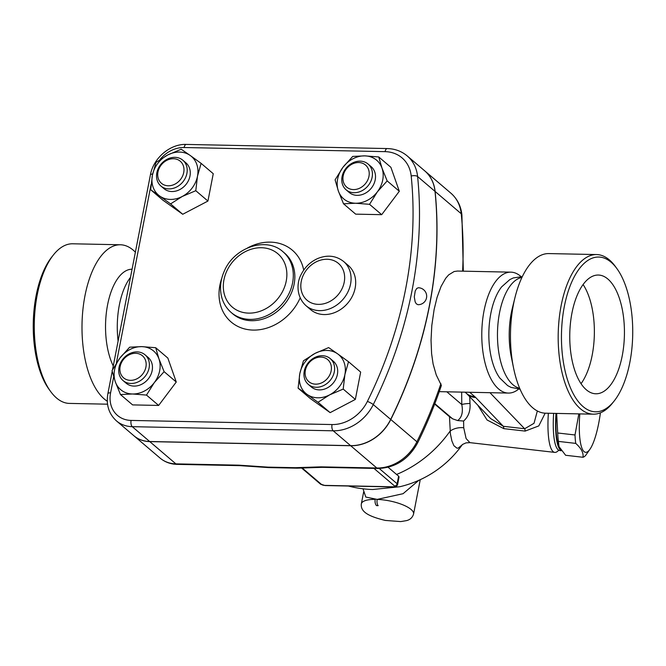 <?xml version="1.0" encoding="UTF-8"?>
<svg xmlns="http://www.w3.org/2000/svg" width="666" height="666" viewBox="0 0 666 666"><rect width="100%" height="100%" fill="white"/><g stroke="black" fill="none" stroke-linecap="round" stroke-linejoin="round"><path stroke-width="1" d="M118.107 341.042A55.636 25.599 -88.8 0 1 119.347 304.995A55.636 25.599 -88.8 0 1 130.486 277.389M50.599 391.458L49.068 389.36A77.406 35.614 -88.8 0 1 36.114 295.612A77.406 35.614 -88.8 0 1 51.79 256.984L53.405 254.953A79.82 36.73 91.2 0 0 37.238 294.78A79.82 36.73 91.2 0 0 50.608 391.466A79.82 36.73 91.2 0 0 69.381 403.405L107.551 404.187M120.396 244.772L72.669 243.789A79.82 36.73 91.2 0 0 53.405 254.945M107.293 401.232A79.82 36.73 -88.8 0 1 84.965 295.762A79.82 36.73 -88.8 0 1 120.404 244.772A79.82 36.73 -88.8 0 1 135.381 252.173M113.262 365.992A55.636 25.599 -88.8 0 1 107.601 304.753A55.636 25.599 -88.8 0 1 132.076 269.206M622.227 355.844A59.382 27.323 -88.8 0 1 595.87 393.781A59.382 27.323 -88.8 0 1 569.78 333.841A59.382 27.323 -88.8 0 1 598.318 275.041A59.382 27.323 -88.8 0 1 622.227 355.844M581.043 383.683A59.382 27.323 91.2 0 0 592.166 355.228A59.382 27.323 91.2 0 0 583.083 284.524M520.004 389.069L511.097 387.421L507.634 385.589L499.783 378.005A53.213 24.484 -88.8 0 1 490.825 313.478A53.213 24.484 -88.8 0 1 501.656 286.855L509.806 279.603L513.353 277.913L522.311 276.64M519.655 388.245A55.636 25.599 -88.8 0 1 499.533 312.812A55.636 25.599 -88.8 0 1 521.928 277.447M564.327 306.477A77.406 35.614 -88.8 0 1 616.907 268.606A77.406 35.614 -88.8 0 1 614.185 400.982A77.406 35.614 -88.8 0 1 573.126 393.481A77.406 35.614 -88.8 0 1 564.327 306.477M616.907 268.606L615.376 266.5A79.82 36.73 91.2 0 0 596.586 254.562A79.82 36.73 91.2 0 0 561.155 305.552A79.82 36.73 91.2 0 0 593.306 414.177A79.82 36.73 91.2 0 0 612.57 403.013L614.185 400.982M593.306 414.177L545.579 413.195A79.82 36.73 -88.8 0 1 513.544 367.89A79.82 36.73 -88.8 0 1 513.436 304.57A79.82 36.73 -88.8 0 1 514.985 297.527A79.82 36.73 -88.8 0 1 548.859 253.58L596.586 254.562M513.544 367.89L511.346 357.184A55.636 25.599 -88.8 0 1 511.272 313.053A55.636 25.599 -88.8 0 1 512.362 308.133L514.985 297.527M561.238 450.549A45.962 10.539 -83.4 0 1 555.985 413.403M556.659 413.42L557.692 432.983A50.191 11.513 96.6 0 0 558.408 441.4L558.999 446.603L558.491 445.246A44.747 10.265 -83.4 0 1 556.268 413.411M558.999 446.603L565.634 455.278L582.95 457.267C583.707 453.005 581.301 448.376 575.724 443.39A50.191 11.513 -83.4 0 1 575.008 434.973L578.829 413.877M579.811 413.894A44.747 10.265 96.6 0 0 590.201 448.884A44.747 10.265 96.6 0 0 598.717 423.21A44.747 10.265 96.6 0 0 600.424 412.82M590.201 448.884L585.655 455.411A50.191 11.513 -83.4 0 1 582.95 457.267M557.692 432.983L575.008 434.973M558.408 441.4L575.724 443.39M561.363 450.715L559.731 450.524A45.962 10.539 -83.4 0 1 553.629 413.361M168.798 188.911A16.933 14.069 -49.5 0 0 185.331 178.063A16.933 14.069 -49.5 0 0 182.859 160.24A16.933 14.069 -49.5 0 0 161.164 163.994A16.933 14.069 -49.5 0 0 160.881 186.005A16.933 14.069 -49.5 0 0 168.798 188.911M182.859 160.24L185.931 162.862A16.933 14.069 130.5 0 1 188.403 180.686A16.933 14.069 130.5 0 1 171.87 191.533A16.933 14.069 130.5 0 1 163.953 188.628L160.881 186.005M168.215 185.781A14.51 12.063 130.5 0 1 161.006 165.26A14.51 12.063 130.5 0 1 183.316 165.717A14.51 12.063 130.5 0 1 168.215 185.781M342.074 176.623A16.933 14.069 -49.5 0 0 346.12 189.818A16.933 14.069 -49.5 0 0 367.807 186.064A16.933 14.069 -49.5 0 0 368.09 164.052A16.933 14.069 -49.5 0 0 352.78 162.837A16.933 14.069 -49.5 0 0 342.074 176.623M368.09 164.052L371.162 166.666A16.933 14.069 130.5 0 1 370.879 188.686A16.933 14.069 130.5 0 1 349.184 192.441L346.12 189.818M343.198 175.799A14.51 12.063 130.5 0 1 364.801 164.477A14.51 12.063 130.5 0 1 360.239 187.912A14.51 12.063 130.5 0 1 343.198 175.799M322.352 355.711A16.933 14.069 -49.5 0 0 305.819 366.558A16.933 14.069 -49.5 0 0 308.3 384.382A16.933 14.069 -49.5 0 0 329.986 380.627A16.933 14.069 -49.5 0 0 330.269 358.616A16.933 14.069 -49.5 0 0 322.352 355.711M330.269 358.616L333.341 361.238A16.933 14.069 130.5 0 1 333.058 383.25A16.933 14.069 130.5 0 1 311.372 387.004L308.3 384.382M320.887 357.093A14.51 12.063 130.5 0 1 328.105 377.622A14.51 12.063 130.5 0 1 305.786 377.164A14.51 12.063 130.5 0 1 320.887 357.093M190.201 155.469L201.107 163.353L197.486 176.207A25.4 21.104 -49.5 0 0 190.201 155.469A25.4 21.104 -49.5 0 0 167.657 155.003L181.219 149.217L190.201 155.469M195.787 190.701L182.226 196.487A25.4 21.104 -49.5 0 0 197.486 176.207L195.787 190.701L207.934 201.057L182.734 214.269L170.588 203.904L159.682 196.02A25.4 21.104 -49.5 0 0 182.226 196.487L170.588 203.904M152.397 175.283L156.011 162.429L167.657 155.003A25.4 21.104 -49.5 0 0 152.397 175.283A25.4 21.104 -49.5 0 0 159.682 196.02L150.699 189.768L152.397 175.283M377.397 191.791L369.547 204.32L355.569 203.238A25.4 21.104 -49.5 0 0 377.397 191.791A25.4 21.104 -49.5 0 0 382.001 168.115L387.171 180.911L377.397 191.791M343.514 203.788L338.345 190.992A25.4 21.104 -49.5 0 0 355.569 203.238L343.514 203.788L355.661 214.144L381.693 214.677L369.547 204.32M335.098 179.837L342.948 167.308A25.4 21.104 -49.5 0 0 338.345 190.992L335.098 179.837M364.777 155.869L378.754 156.96L382.001 168.115A25.4 21.104 -49.5 0 0 364.777 155.869A25.4 21.104 -49.5 0 0 342.948 167.308L352.722 156.418L364.777 155.869M307.093 394.397L298.11 388.145L299.808 373.651A25.4 21.104 -49.5 0 0 307.093 394.397A25.4 21.104 -49.5 0 0 329.637 394.863L317.998 402.281L307.093 394.397M303.43 360.805L315.068 353.38A25.4 21.104 -49.5 0 0 299.808 373.651L303.43 360.805M328.629 347.594L337.612 353.837A25.4 21.104 -49.5 0 0 315.068 353.38L328.629 347.594M344.896 374.583L343.206 389.077L329.637 394.863A25.4 21.104 -49.5 0 0 344.896 374.583A25.4 21.104 -49.5 0 0 337.612 353.837L348.518 361.73L344.896 374.583M182.734 214.269L162.845 200.133L150.699 189.768M207.934 201.057L213.253 173.709L201.107 163.353M387.171 180.911L399.317 191.267L390.9 167.316L378.754 156.96M399.317 191.267L381.693 214.677M348.518 361.73L360.664 372.086L355.344 399.434L343.206 389.077M355.344 399.434L330.145 412.637L317.998 402.281M330.145 412.637L310.256 398.501L298.11 388.145M145.912 367.083A14.51 12.063 130.5 0 1 124.309 378.405A14.51 12.063 130.5 0 1 128.863 354.97A14.51 12.063 130.5 0 1 145.912 367.083M149.084 367.998A16.933 14.069 -49.5 0 0 145.038 354.803A16.933 14.069 -49.5 0 0 123.343 358.558A16.933 14.069 -49.5 0 0 123.06 380.577A16.933 14.069 -49.5 0 0 138.37 381.785A16.933 14.069 -49.5 0 0 149.084 367.998M145.038 354.803L148.11 357.426A16.933 14.069 130.5 0 1 152.156 370.621A16.933 14.069 130.5 0 1 141.442 384.407A16.933 14.069 130.5 0 1 126.132 383.191L123.06 380.577M119.897 358.067L129.67 347.177L141.725 346.628A25.4 21.104 -49.5 0 0 119.897 358.067A25.4 21.104 -49.5 0 0 115.293 381.751L112.046 370.596L119.897 358.067M155.702 347.719L158.949 358.874A25.4 21.104 -49.5 0 0 141.725 346.628L155.702 347.719L167.849 358.075L176.265 382.018L164.119 371.661L154.346 382.55A25.4 21.104 -49.5 0 0 158.949 358.874L164.119 371.661M132.517 393.989L120.463 394.547L115.293 381.751A25.4 21.104 -49.5 0 0 132.517 393.989A25.4 21.104 -49.5 0 0 154.346 382.55L146.495 395.08L132.517 393.989M176.265 382.018L158.641 405.436L132.609 404.903L120.463 394.547M158.641 405.436L146.495 395.08M424.683 170.821A41.117 34.174 130.5 0 1 424.733 170.862A41.117 34.174 130.5 0 1 435.114 191.467A411.213 341.708 130.5 0 1 390.792 419.513A41.117 34.174 130.5 0 1 350.699 445.737L149.775 441.608A33.866 28.138 130.5 0 1 133.933 435.797A33.866 28.138 130.5 0 1 133.883 435.755M343.614 261.48L348.226 265.409A29.029 24.118 130.5 0 1 347.744 303.147A29.029 24.118 130.5 0 1 310.556 309.582L305.952 305.652A29.029 24.118 -49.5 0 0 332.192 307.734A29.029 24.118 -49.5 0 0 350.549 284.099A29.029 24.118 -49.5 0 0 343.614 261.48C336.03 255.594 327.381 254.612 317.657 258.55C310.306 261.871 304.795 267.208 301.124 274.559C297.036 281.768 295.546 296.137 305.952 305.652M131.094 420.421A29.029 24.118 130.5 0 1 110.589 392.823A4.837 1.515 -169 0 0 107.884 393.648C105.969 404.778 108.816 413.852 116.425 420.87L133.833 435.706A33.866 28.138 -49.5 0 0 149.667 441.516L350.599 445.646A41.117 34.174 -49.5 0 0 390.684 419.422A411.213 341.708 -49.5 0 0 435.015 191.383A41.117 34.174 -49.5 0 0 424.625 170.779L407.226 155.936A41.117 34.174 -49.5 0 1 417.607 176.54A4.837 2.106 174.2 0 0 411.197 176.049A406.377 337.687 130.5 0 1 367.391 401.407A36.28 30.153 130.5 0 1 332.026 424.55L131.094 420.421A4.837 2.223 91.2 0 0 132.259 426.673L333.191 430.802A4.837 2.223 -88.8 0 1 332.026 424.55M417.948 304.687L416.25 303.779L415.151 301.865L414.294 296.903L415.243 290.925L416.725 288.47L418.29 287.762A8.467 8.467 0 0 1 426.673 296.403A8.467 8.467 0 0 1 417.948 304.687M440.892 383.674A411.213 341.708 130.5 0 1 416.899 441.774A7.259 1.174 -153.7 0 1 417.649 442.848C426.914 424.092 434.823 404.953 441.392 385.447L436.255 374.975L433.1 364.002L431.601 353.654L431.035 340.218L431.801 325.524L434.132 309.465L437.079 297.352L441.058 286.455L445.679 278.313L448.659 274.883L454.104 271.528L457.442 271.054L510.88 272.153A60.473 27.822 -88.8 0 1 520.987 276.573M149.775 441.608L175.882 463.869A7.259 3.338 -88.8 0 0 177.048 464.36L240.11 465.651A7.259 3.338 -88.8 0 1 238.944 465.168L175.882 463.869A33.866 28.138 130.5 0 1 160.048 458.058L133.933 435.797M240.11 465.651L268.548 467.59A7.259 2.065 -84.6 0 1 268.548 467.59A7.259 2.065 -84.6 0 1 268.54 467.59A7.259 2.065 -84.6 0 1 267.907 467.132L238.944 465.168M321.095 466.858A7.259 3.338 91.2 0 0 322.261 467.341L377.98 468.489A7.259 3.338 -88.8 0 1 376.814 467.998L321.095 466.858L295.421 467.69A7.259 4.479 86 0 0 297.236 468.165L322.261 467.341M388.153 467.291L396.561 474.458A97.119 44.68 91.2 0 0 398.626 476.09L399.059 477.039L397.594 484.598A4.837 1.515 -169 0 0 397.136 483.757A2.423 2.006 130.5 0 1 394.555 485.972A2.423 0.758 11 0 1 393.431 486.796L324.717 485.389A2.423 0.758 11 0 1 321.545 484.473L302.064 467.857M434.673 404.062L449.483 416.683L450.407 433.949L451.881 440.942L453.904 445.712L456.968 448.168L458.208 448.11L462.246 444.78A106.435 106.435 0 0 1 399.717 486.754L372.719 489.502M418.856 480.311L403.063 493.697L377.189 499.4A4.837 2.056 92.1 0 0 378.171 505.652L376.556 505.619A4.837 2.389 -89.8 0 1 375.208 499.358A26.607 8.317 -169 0 0 361.33 503.896C360.556 510.905 366.3 515.925 385.414 520.446L400.757 521.578L406.318 520.662C410.031 519.821 412.454 517.615 413.569 514.052A26.607 8.317 -169 0 0 377.189 499.4L365.792 497.052L363.012 488.802M548.351 413.253A48.377 11.097 96.6 0 0 554.778 452.389A48.377 11.097 96.6 0 0 557.525 451.34L558.832 450.241M462.479 444.463L466 442.882L469.888 442.64L466.1 438.528L463.719 427.763L463.603 421.037C468.423 416.716 470.562 410.864 470.005 403.471L469.697 396.711M477.688 405.045L487.062 419.98L503.804 428.646L525.141 431.093L538.786 425.915L545.163 413.178M463.719 427.763A14.51 10.015 -6.4 0 0 450.05 431.16A106.435 88.445 -49.5 0 1 396.561 474.458M449.483 416.683L452.63 418.839L457.642 420.562L463.603 421.037M503.804 428.646A7.259 1.665 96.6 0 0 503.321 426.29L490.717 418.631L466.683 393.573A16.933 14.069 -49.5 0 0 474.608 396.486L469.68 392.274M525.141 431.093A7.259 1.665 96.6 0 0 524.65 428.746L503.321 426.29L475.757 397.56A33.866 10.589 -169 0 0 474.608 396.486M537.345 410.972L534.015 423.301L524.65 428.746L489.976 392.699M461.663 392.116L461.779 404.562A7.259 1.149 176.4 0 1 470.005 403.471M446.828 391.808L461.779 404.562C463.245 412.104 461.863 417.432 457.642 420.562M518.672 389.077A60.473 27.822 -88.8 0 1 508.391 393.073A60.473 27.822 -88.8 0 1 484.032 310.789A60.473 27.822 -88.8 0 1 510.88 272.153M344.205 282.267A24.192 20.097 130.5 0 1 308.2 301.132A24.192 20.097 130.5 0 1 315.792 262.071A24.192 20.097 130.5 0 1 344.205 282.267M286.23 281.069A35.073 29.146 130.5 0 1 234.024 308.433A35.073 29.146 130.5 0 1 245.038 251.79A35.073 29.146 130.5 0 1 286.23 281.069M292.574 282.908A39.91 33.167 -49.5 0 0 283.042 251.806C266.142 236.288 233.982 247.502 224.284 271.162C221.587 277.189 220.346 283.316 220.563 289.543C221.029 298.992 224.592 306.66 231.252 312.545A39.91 33.167 -49.5 0 0 267.332 315.409A39.91 33.167 -49.5 0 0 292.574 282.908M283.042 251.806L284.582 253.122A39.91 33.167 130.5 0 1 294.114 284.215A39.91 33.167 130.5 0 1 268.864 316.716A39.91 33.167 130.5 0 1 232.784 313.861L231.252 312.545M350.599 445.646L333.191 430.802A41.117 34.174 -49.5 0 0 373.276 404.587A4.837 0.783 -153.7 0 0 367.391 401.407M116.425 420.87A33.866 28.138 -49.5 0 0 132.259 426.673L149.667 441.516M390.684 419.422L373.276 404.587A411.213 341.708 -49.5 0 0 417.607 176.54L435.015 191.383M152.647 174.051A4.837 1.515 -169 0 0 150.408 174.875L112.546 369.663M110.589 392.823L113.695 376.831M116.35 363.186L151.107 184.357M159.957 159.607A29.029 24.118 130.5 0 1 184.141 147.519A4.837 2.223 -88.8 0 1 186.289 144.422L387.212 148.56A4.837 2.223 91.2 0 0 385.073 151.648A36.28 30.153 130.5 0 1 411.197 176.049M184.141 147.519L385.073 151.648M303.713 270.105A47.169 39.194 -49.5 0 0 247.536 247.952M221.836 278.097A47.169 39.194 -49.5 0 0 244.747 328.962A47.169 39.194 -49.5 0 0 300.166 297.91M435.114 191.467L461.23 213.736A7.259 3.155 -5.8 0 1 461.904 214.885C460.939 206.01 457.251 198.759 450.84 193.132A41.117 34.174 130.5 0 1 461.23 213.736A411.213 341.708 130.5 0 1 462.595 271.162M350.699 445.737L376.814 467.998A41.117 34.174 130.5 0 0 416.899 441.774L390.792 419.513M295.421 467.69L267.907 467.132M393.431 486.796A2.423 1.116 -88.8 0 0 393.814 486.963L325.108 485.547L320.413 484.057A2.423 2.006 -49.5 0 0 321.545 484.473M373.934 468.406A2.423 0.758 11 0 1 374.076 468.506A2.423 2.006 -49.5 0 0 374.725 468.423M398.626 476.09L397.136 483.757L379.229 468.489M374.076 468.506L394.555 485.972M376.556 505.619L378.171 505.652M520.396 389.968L519.547 389.077M434.831 403.663L452.63 418.839M475.757 397.56A16.933 14.702 136.2 0 1 466.683 393.573L466.608 393.489M107.884 393.648L112.221 371.328M387.212 148.56C394.905 148.759 401.573 151.215 407.226 155.936M186.289 144.422C170.121 143.739 153.313 158.167 150.408 174.875M463.336 271.179L461.904 214.885M450.84 193.132L424.733 170.862M177.048 464.36C170.546 464.194 164.885 462.087 160.048 458.058M417.649 442.848C408.649 459.282 395.429 467.823 377.98 468.489M297.236 468.165L268.54 467.59M320.413 484.057L301.457 467.89M393.814 486.963C395.587 487.271 396.844 486.48 397.594 484.598M413.569 514.052L420.246 479.678M361.33 503.896L363.653 491.966M348.393 486.03A106.435 106.435 0 0 0 373.052 489.51M469.888 442.64L554.778 452.389M508.391 393.073L439.26 391.65M465.051 392.182L466.691 393.581"/></g></svg>
